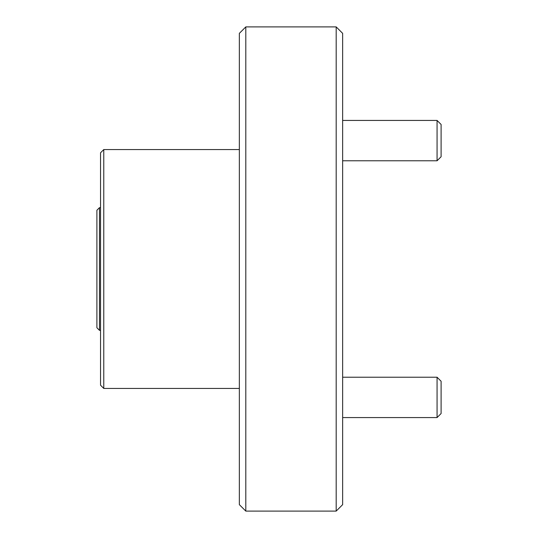 <?xml version="1.0" encoding="UTF-8"?>
<svg xmlns="http://www.w3.org/2000/svg" width="538" height="538" viewBox="0 0 538 538"><rect width="100%" height="100%" fill="white"/><g stroke="black" fill="none" stroke-linecap="round" stroke-linejoin="round"><path stroke-width="0.81" d="M437.064 377.219L441.099 381.254L441.099 413.534L437.064 417.569L437.064 377.219L342.645 377.219M437.064 120.431L441.099 124.466L441.099 156.746L437.064 160.781L437.064 120.431L342.645 120.431M99.483 330.332L96.901 327.75L96.901 210.25L99.483 207.668L99.483 330.332L100.545 330.332M103.773 388.436L100.545 385.208L100.545 152.792L103.773 149.564L103.773 388.436L239.349 388.436M336.189 26.9L342.645 33.356L342.645 504.644L336.189 511.1L336.189 26.9L245.805 26.9L245.805 511.1L336.189 511.1M245.805 511.1L239.349 504.644L239.349 33.356L245.805 26.9M437.064 417.569L342.645 417.569M437.064 160.781L342.645 160.781M103.773 149.564L239.349 149.564M100.545 207.668L99.483 207.668"/></g></svg>
